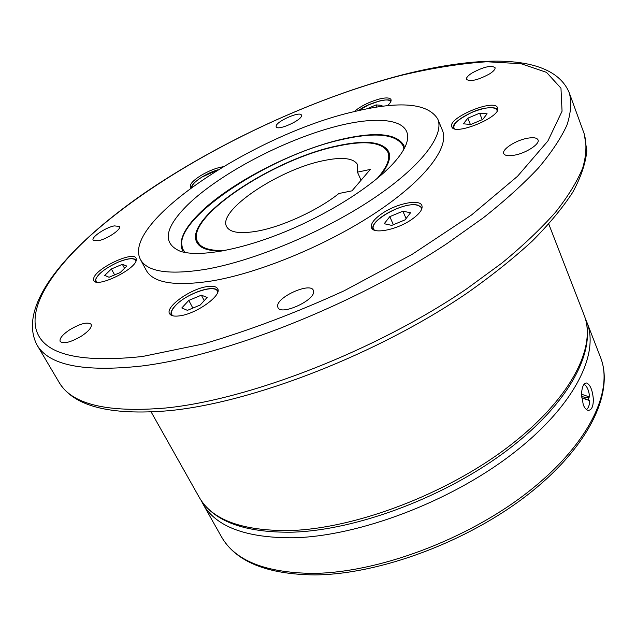 <?xml version="1.0" encoding="UTF-8"?>
<svg xmlns="http://www.w3.org/2000/svg" width="636" height="636" viewBox="0 0 636 636"><rect width="100%" height="100%" fill="white"/><g stroke="black" fill="none" stroke-linecap="round" stroke-linejoin="round"><path stroke-width="0.95" d="M206.072 269.235C254.169 260.8 322.404 232.347 371.432 199.831C420.571 167.284 444.81 135.373 437.767 119.035C427.909 103.096 399.925 100.647 353.815 111.705C255.593 133.997 120.649 222.274 140.484 259.567C147.345 271.93 169.208 275.157 206.072 269.235M437.767 119.035L442.449 130.42C449.644 147.131 425.691 179.368 376.854 211.987C328.12 244.566 260.14 272.812 212.09 280.905C175.25 286.558 153.324 283.06 146.304 270.403L140.484 259.567M583.292 404.878L581.511 394.606C581.853 387.054 583.546 383.182 586.591 382.999C590.152 384.565 592.394 389.796 593.301 398.7C593.452 406.229 591.774 410.117 588.268 410.355C586.36 410.029 584.707 408.201 583.292 404.878M258.049 230.995C283.012 226.376 318.405 209.975 338.893 193.511L351.978 190.84L370.351 169.407L357.456 172.157L357.639 164.732C353.68 157.982 342.017 156.679 322.659 160.821C278.306 169.836 217.162 210.762 226.647 226.655C230.033 232.681 240.495 234.127 258.049 230.995M357.456 172.157L361.065 180.242M396.363 159.914C377.625 182.46 334.043 211.232 287.909 230.59C241.76 249.964 198.981 257.588 180.163 251.236C162.077 243.27 164.597 227.799 187.723 204.808C218.1 175.321 277.161 143.498 327.786 128.703C378.341 113.82 415.833 118.495 406.142 144.412C404.337 149.094 401.078 154.262 396.363 159.914M182.389 250.186C178.422 241.004 183.915 228.912 198.861 213.919C229.032 183.486 293.299 150.255 342.693 139.061C376.393 131.477 396.8 133.616 403.916 145.469M399.885 141.407L404.234 146.28M403.955 149.07L403.073 145.811C396.013 134.053 375.773 131.93 342.335 139.451C268.702 155.128 167.729 222.218 183.192 249.741L185.148 252.5M404.194 148.625L403.073 145.811M222.067 251.045C208.362 251.172 199.95 248.271 196.85 242.348C183.232 218.569 271.771 159.596 336.245 146.065C365.159 139.658 382.641 141.526 388.683 151.662C391.291 157.823 388.199 166.163 379.398 176.673M385.154 148.307L388.994 152.473M376.933 178.74C386.95 167.451 390.584 158.539 387.841 152.012C381.854 141.971 364.539 140.119 335.887 146.455C271.946 159.867 184.146 218.363 197.653 241.911C200.952 248.175 210.142 251.021 225.231 250.449M389.431 158.348L387.841 152.012M382.164 213.465C396.514 203.56 419.649 198.766 421.875 205.484C423.043 209.212 419.585 213.911 411.508 219.595C396.959 229.755 373.578 234.43 371.519 227.823C370.343 223.959 373.896 219.174 382.164 213.465M206.803 286.645C212.647 285.715 216.264 286.423 217.655 288.76C222.314 295.16 196.731 313.699 179.94 315.814C174.351 316.617 170.893 315.901 169.574 313.675C165.042 307.045 190.172 288.983 206.803 286.645M136.263 260.235C135.078 269.799 96.521 288.259 93.818 280.555L93.715 278.226C95.885 268.32 133.29 250.664 136.096 258.224L136.263 260.235M191.15 187.779L190.355 186.976C189.623 184.281 193.106 180.481 200.793 175.576C208.791 170.822 216.16 167.904 222.91 166.807M354.141 111.626C360.866 106.029 369.365 101.8 379.628 98.946C386.084 97.427 389.868 97.642 390.989 99.582C391.538 101.052 390.337 103.096 387.396 105.703M451.806 126.803L451.806 126.795C447.108 118.201 493.663 98.469 497.447 107.5L497.583 107.778C502.392 116.491 454.231 136.446 451.806 126.803M588.69 400.259L588.578 397.134M588.316 400.131L588.213 397.174L585.009 397.468L585.104 399.026M526.64 138.394C533.04 137.145 536.832 137.638 538.024 139.872C540.131 143.879 526.457 152.918 514.882 155.097C508.593 156.273 504.889 155.772 503.752 153.594C501.677 149.54 515.128 140.651 526.64 138.394M313.596 291.375C315.257 300.311 280.826 315.909 277.94 307.538L277.63 306.202C276.7 297.044 310.336 282.01 313.31 290.278L313.596 291.375M81.535 336.062C70.723 342.343 63.6 344.156 60.166 341.484C59.267 338.559 62.519 334.608 69.92 329.639C80.653 323.422 87.736 321.641 91.171 324.32C92.093 327.166 88.881 331.078 81.535 336.062M98.23 240.742L93.158 240.162C90.972 237.292 105.481 227.521 114.273 225.883L119.481 226.44C121.722 229.246 107.063 239.16 98.23 240.742M276.119 126.381C275.468 121.754 300.136 110.744 301.408 115.1L301.496 115.458C302.521 119.958 277.423 131.231 276.223 126.826L276.119 126.381M471.84 73.124C483.249 66.931 490.984 65.079 495.031 67.583C495.452 69.125 493.687 71.192 489.744 73.8C478.232 80.049 470.473 81.925 466.474 79.421C466.053 77.846 467.842 75.748 471.84 73.124M581.662 397.85L589.747 400.624C589.477 405.363 588.356 408.32 586.384 409.497M585.009 397.468L581.543 396.268M588.213 397.174L589.659 397.039L581.519 394.209M589.659 397.039C588.857 390.178 586.964 385.949 583.975 384.351M479.631 113.192L467.858 118.169L463.382 123.813L470.775 124.497L482.724 119.457L487.104 113.788L479.631 113.192L482.199 119.671M467.858 118.169L470.386 124.465M381.028 106.451L382.013 105.369L376.107 104.9L377.021 107.031M376.107 104.9L367.012 108.788M111.387 268.972L104.717 275.412L109.066 277.248L120.204 272.55L126.826 266.071L122.366 264.322L111.387 268.972L114.639 274.895M122.366 264.322L124.537 268.312M181.793 307.967L187.429 310.352L200.205 305.034L207.145 297.417L201.374 295.168L188.797 300.407L181.793 307.967M188.797 300.407L192.851 308.094M201.374 295.168L204.22 300.629M402.874 211.2L389.796 216.645L384.192 223.721L391.76 225.39L405.053 219.865L410.562 212.75L402.874 211.2L406.078 218.538M389.796 216.645L393.366 224.723M197.653 241.911L201.54 247.158M197.279 243.103L196.492 237.49M183.192 249.741L184.647 252.405M182.818 250.942L181.809 244.494M584.253 133.95L569.331 92.991C571.732 102.189 570.937 112.898 566.938 125.125C560.992 138.163 551.515 152.409 538.525 167.872C523.5 183.884 505.151 200.491 483.471 217.695L447.036 243.548C355.055 304.628 226.162 355.54 141.987 365.978C83.451 372.362 48.408 365.271 36.848 344.696L59.029 382.228C71.502 404.289 106.967 412.891 165.424 408.034C249.407 399.742 376.448 350.372 466.427 289.03L502.035 262.978C523.166 245.544 541.005 228.618 555.554 212.201C568.091 196.301 577.154 181.546 582.743 167.944C586.392 155.12 586.901 143.792 584.253 133.95L586.837 150.899C585.557 163.531 580.859 177.317 572.75 192.271C562.677 207.781 549.202 224.031 532.332 241.02C513.594 258.272 491.954 275.555 467.412 292.87C378.404 353.839 252.993 402.636 168.882 410.705C109.933 415.721 73.307 406.229 59.029 382.228M142.488 356.494L203.289 343.949C248.74 330.633 295.589 312.96 343.853 290.93L412.136 254.352L471.435 215.055L517.489 176.323L547.874 141.017L562.057 111.221L560.968 88.173L546.515 72.369L521.019 63.711L486.874 61.756C460.671 63.497 432.162 68.02 401.364 75.342C292.488 103.271 163.563 169.033 89.024 236.862C52.375 270.491 30.448 304.151 35.855 328.391C41.992 353.998 77.536 363.363 142.488 356.494M584.134 315.178C597.005 347.018 570.484 399.527 508.077 446.973C445.828 494.371 355.198 528.596 290.056 530.551C242.237 531.076 211.931 519.946 199.14 497.161C212.901 521.099 243.858 532.769 291.996 532.189C357.201 530.329 446.957 496.366 508.705 449.151C570.492 401.952 597.522 348.981 584.134 315.178L548.781 224.071M585.382 318.795L586.909 322.317C599.875 354.435 573.577 407.159 511.408 454.621C449.413 502.043 359.022 536.092 293.927 537.794C246.148 538.128 215.803 526.807 202.9 503.839L221.415 536.705C234.843 560.586 265.363 572.821 312.984 573.394C377.808 572.901 467.023 539.718 527.801 492.208C588.737 444.667 614.01 390.901 600.551 357.488C614.503 392.666 588.769 446.901 528.397 494.228C468.072 541.562 379.668 574.515 314.764 574.92C266.834 574.38 235.718 561.644 221.415 536.705M421.525 209.57C421.62 207.241 420.086 205.754 416.906 205.118C402.167 201.461 364.786 223.665 374.755 230.311M217.576 292.624C218.339 282.901 186.666 292.894 175.361 305.773C171.164 310.4 170.321 313.755 172.833 315.814M135.993 261.062C134.617 257.644 128.647 258.025 118.081 262.207C105.966 267.764 98.501 273.44 95.694 279.228L96.298 282.034M497.121 110.871L496.843 109.67C493.417 106.331 485.173 107.206 472.127 112.294C458.27 118.749 452.299 124.211 454.231 128.679M390.639 101.991C390.035 99.725 386.418 99.359 379.779 100.901L368.642 104.861L358.545 110.592M217.87 169.868L201.962 177.062C195.435 181.196 192.096 184.575 191.937 187.207M569.331 92.991C553.431 53.663 481.746 54.68 402.31 74.873M586.909 322.317L600.551 357.488M417.264 205.007C403.327 201.89 369.126 220.247 373.062 229.532M218.005 290.954C213.839 283.712 185.815 294.07 175.178 305.844M136.311 260.021C133.345 257.667 127.287 258.375 118.137 262.151M497.606 109.71C498.25 107.23 484.886 106.117 472.111 112.262C458.469 119.139 452.132 124.441 453.102 128.186M585.525 383.103L586.591 382.999M358.466 110.608C369.19 102.197 390.552 97.395 390.973 101.219M217.965 169.812C206.167 173.008 191.039 183.279 191.571 187.469M118.105 262.167C103.263 269.203 95.639 275.722 95.233 281.724M175.075 305.956C171.696 309.613 170.4 312.697 171.195 315.218M417.47 205.046L422.097 207.781M201.143 500.421L202.9 503.839M151.177 412.017L199.14 497.161M401.801 75.008C315.488 97.515 218.506 142.241 143.259 193.877C69.491 245.297 16.401 304.374 36.848 344.696"/></g></svg>
